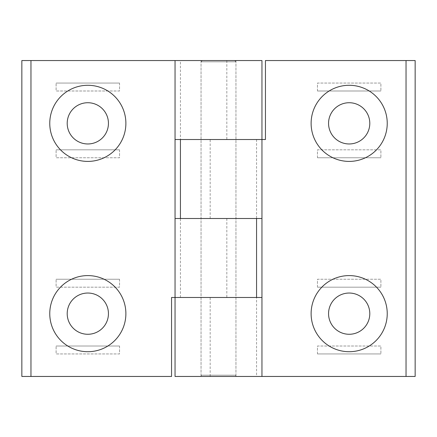<?xml version="1.0" encoding="UTF-8"?>
<svg xmlns="http://www.w3.org/2000/svg" width="437" height="437" viewBox="0 0 437 437"><rect width="100%" height="100%" fill="white"/><g stroke="black" fill="none" stroke-linecap="round" stroke-linejoin="round"><path stroke-width="0.33" stroke-dasharray="2.19 1.64" d="M67.205 123.349A20.615 20.615 0 0 0 87.821 143.964A20.615 20.615 0 0 0 108.442 123.349A20.615 20.615 0 0 0 87.821 102.728A20.615 20.615 0 0 0 67.205 123.349M67.205 313.651A20.615 20.615 0 0 0 87.821 334.272A20.615 20.615 0 0 0 108.442 313.651A20.615 20.615 0 0 0 87.821 293.036A20.615 20.615 0 0 0 67.205 313.651M218.5 297.477L201.053 297.477L218.5 297.477M218.5 218.5L201.053 218.5L218.5 218.5M218.5 139.523L201.053 139.523L218.5 139.523M218.5 60.546L201.053 60.546L218.5 60.546M261.954 139.523L180.437 139.523L180.437 60.546L21.85 60.546M261.954 60.546L180.437 60.546M119.541 83.063L119.541 90.994L56.105 90.994L56.105 83.063L56.105 90.994L119.541 90.994L119.541 83.063L56.105 83.063L119.541 83.063M119.541 149.831L119.541 157.762L56.105 157.762L56.105 149.831L56.105 157.762L119.541 157.762L119.541 149.831L56.105 149.831L119.541 149.831M119.541 279.238L119.541 287.169L56.105 287.169L56.105 279.238L56.105 287.169L119.541 287.169L119.541 279.238L56.105 279.238L119.541 279.238M261.954 297.477L171.555 297.477L171.555 376.454L21.85 376.454M180.437 297.477L180.437 218.5L261.954 218.5M119.541 346.006L119.541 353.937L56.105 353.937L56.105 346.006L56.105 353.937L119.541 353.937L119.541 346.006L56.105 346.006L119.541 346.006M180.437 218.5L180.437 139.523M369.795 313.651A20.615 20.615 0 0 0 349.179 293.036A20.615 20.615 0 0 0 328.558 313.651A20.615 20.615 0 0 0 349.179 334.272A20.615 20.615 0 0 0 369.795 313.651M369.795 123.349A20.615 20.615 0 0 0 349.179 102.728A20.615 20.615 0 0 0 328.558 123.349A20.615 20.615 0 0 0 349.179 143.964A20.615 20.615 0 0 0 369.795 123.349M218.5 376.454L235.947 376.454L218.5 376.454M175.046 297.477L256.563 297.477L256.563 376.454L415.15 376.454M175.046 376.454L256.563 376.454M317.459 353.937L317.459 346.006L380.895 346.006L380.895 353.937L380.895 346.006L317.459 346.006L317.459 353.937L380.895 353.937L317.459 353.937M317.459 287.169L317.459 279.238L380.895 279.238L380.895 287.169L380.895 279.238L317.459 279.238L317.459 287.169L380.895 287.169L317.459 287.169M317.459 157.762L317.459 149.831L380.895 149.831L380.895 157.762L380.895 149.831L317.459 149.831L317.459 157.762L380.895 157.762L317.459 157.762M175.046 139.523L265.445 139.523L265.445 60.546L415.15 60.546M256.563 139.523L256.563 218.5L175.046 218.5M317.459 90.994L317.459 83.063L380.895 83.063L380.895 90.994L380.895 83.063L317.459 83.063L317.459 90.994L380.895 90.994L317.459 90.994M256.563 218.5L256.563 297.477M234.489 60.546L202.326 60.546L234.489 60.546M201.26 61.814L235.947 61.814L201.26 61.814M202.511 376.454L234.674 376.454L202.511 376.454M235.74 375.186L201.053 375.186L235.74 375.186M226.825 60.546L226.825 139.523M226.825 218.5L226.825 297.477M210.175 376.454L210.175 297.477M210.175 218.5L210.175 139.523M201.053 60.546L201.053 376.454M235.947 60.546L235.947 376.454M234.674 60.546L235.947 61.814L235.947 375.186L234.674 376.454M202.326 60.546L201.053 61.814L201.053 375.186L202.326 376.454"/><path stroke-width="0.66" d="M49.763 123.349A38.063 38.063 0 0 0 87.821 161.406A38.063 38.063 0 0 0 125.883 123.349A38.063 38.063 0 0 0 87.821 85.286A38.063 38.063 0 0 0 49.763 123.349M67.205 123.349A20.615 20.615 0 0 0 87.821 143.964A20.615 20.615 0 0 0 108.442 123.349A20.615 20.615 0 0 0 87.821 102.728A20.615 20.615 0 0 0 67.205 123.349M49.763 313.651A38.063 38.063 0 0 0 87.821 351.714A38.063 38.063 0 0 0 125.883 313.651A38.063 38.063 0 0 0 87.821 275.594A38.063 38.063 0 0 0 49.763 313.651M67.205 313.651A20.615 20.615 0 0 0 87.821 334.272A20.615 20.615 0 0 0 108.442 313.651A20.615 20.615 0 0 0 87.821 293.036A20.615 20.615 0 0 0 67.205 313.651M30.967 376.454L21.85 376.454L21.85 60.546L30.967 60.546L30.967 376.454L171.555 376.454L171.555 297.477L261.954 297.477L261.954 218.5L180.437 218.5L180.437 139.523L261.954 139.523L175.046 139.523L175.046 218.5L256.563 218.5L256.563 297.477L175.046 297.477L175.046 60.546L261.954 60.546L261.954 139.523L265.445 139.523L265.445 60.546L406.033 60.546L406.033 376.454L261.954 376.454L261.954 139.523M30.967 60.546L175.046 60.546M387.237 313.651A38.063 38.063 0 0 0 349.179 275.594A38.063 38.063 0 0 0 311.117 313.651A38.063 38.063 0 0 0 349.179 351.714A38.063 38.063 0 0 0 387.237 313.651M369.795 313.651A20.615 20.615 0 0 0 349.179 293.036A20.615 20.615 0 0 0 328.558 313.651A20.615 20.615 0 0 0 349.179 334.272A20.615 20.615 0 0 0 369.795 313.651M387.237 123.349A38.063 38.063 0 0 0 349.179 85.286A38.063 38.063 0 0 0 311.117 123.349A38.063 38.063 0 0 0 349.179 161.406A38.063 38.063 0 0 0 387.237 123.349M369.795 123.349A20.615 20.615 0 0 0 349.179 102.728A20.615 20.615 0 0 0 328.558 123.349A20.615 20.615 0 0 0 349.179 143.964A20.615 20.615 0 0 0 369.795 123.349M406.033 60.546L415.15 60.546L415.15 376.454L406.033 376.454M261.954 376.454L175.046 376.454L175.046 297.477"/></g></svg>
